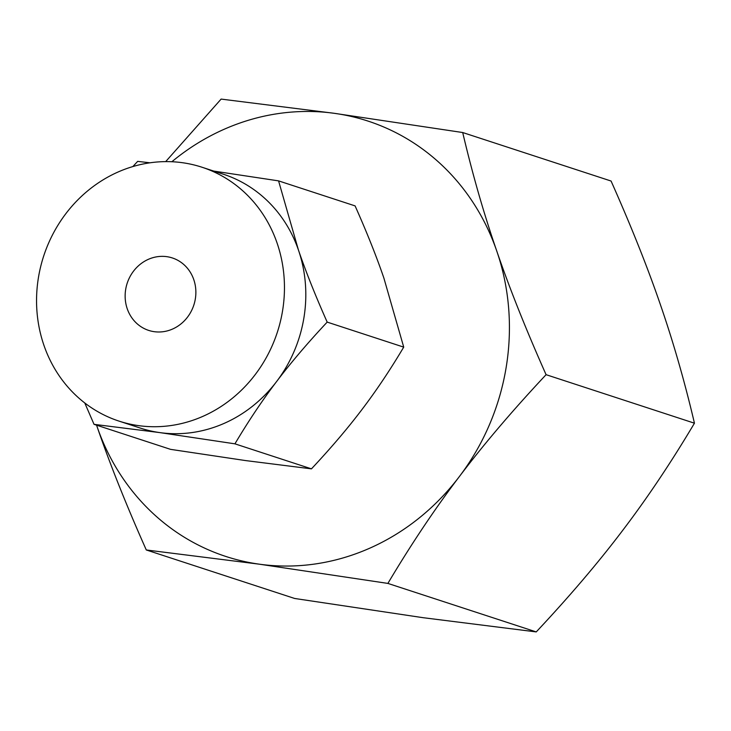 <?xml version="1.0" encoding="UTF-8"?>
<svg xmlns="http://www.w3.org/2000/svg" width="731" height="731" viewBox="0 0 731 731"><rect width="100%" height="100%" fill="white"/><g stroke="black" fill="none" stroke-linecap="round" stroke-linejoin="round"><path stroke-width="1.1" d="M546.084 374.683C512.659 410.347 483.758 444.302 459.37 476.557C435 508.63 411.169 544.248 387.887 583.411L259.478 564.204L146.291 549.968L294.657 598.47L423.066 617.686L536.243 631.913C569.677 596.249 598.579 562.294 622.958 530.039C647.337 497.966 671.168 462.357 694.45 423.194C684.664 381.545 673.306 342.017 660.376 304.599C647.602 267.391 631.173 226.199 611.07 181.032L462.705 132.53C472.491 174.17 483.849 213.699 496.788 251.117C509.553 288.325 525.982 329.517 546.084 374.683L694.45 423.194M146.291 549.968C126.253 504.975 109.814 463.783 96.995 426.401L96.565 425.159A228.995 210.702 -71.9 0 0 96.995 426.401A228.995 210.702 -71.9 0 0 259.478 564.204A228.995 210.702 -71.9 0 0 369.1 548.478A228.995 210.702 -71.9 0 0 459.37 476.557A228.995 210.702 -71.9 0 0 496.788 251.117A228.995 210.702 -71.9 0 0 334.295 113.314L462.705 132.53M387.887 583.411L536.243 631.913M165.69 161.615L221.118 99.087L334.295 113.314A228.995 210.702 -71.9 0 0 224.673 129.04A228.995 210.702 -71.9 0 0 171.876 161.734M148.484 259.277A38.103 35.061 108.1 0 1 172.342 257.952A38.103 35.061 108.1 0 1 195.871 292.217A38.103 35.061 108.1 0 1 172.516 329.069A38.103 35.061 108.1 0 1 148.658 330.394A38.103 35.061 108.1 0 1 125.138 296.128A38.103 35.061 108.1 0 1 148.484 259.277M276.62 381.518C262.338 400.314 248.439 421.083 234.925 443.836L160.034 432.633A133.554 122.881 -71.9 0 0 223.969 423.459A133.554 122.881 -71.9 0 0 276.62 381.518A133.554 122.881 -71.9 0 0 298.44 250.039C305.914 271.841 315.5 295.863 327.186 322.106C307.687 342.921 290.828 362.731 276.62 381.518M119.007 421.111L140.352 428.092A133.554 122.881 -71.9 0 0 160.034 432.633L94.034 424.336L170.561 449.355L245.452 460.557L311.452 468.854C330.96 448.03 347.819 428.229 362.028 409.442C376.31 390.646 390.208 369.877 403.722 347.124L383.848 277.963C376.364 256.161 366.779 232.138 355.092 205.895L278.566 180.877L298.44 250.039A133.554 122.881 -71.9 0 0 223.357 174.216L202.003 167.235A133.554 122.881 108.1 0 1 284.46 287.31A133.554 122.881 108.1 0 1 202.615 416.478A133.554 122.881 108.1 0 1 119.007 421.111A133.554 122.881 108.1 0 1 36.55 301.044A133.554 122.881 108.1 0 1 118.385 171.867A133.554 122.881 108.1 0 1 202.003 167.235M311.452 468.854L234.925 443.836M403.722 347.124L327.186 322.106M94.034 424.336L84.778 402.973M213.827 171.1L278.566 180.877M132.841 166.567L137.666 161.377L150.01 162.803"/></g></svg>
